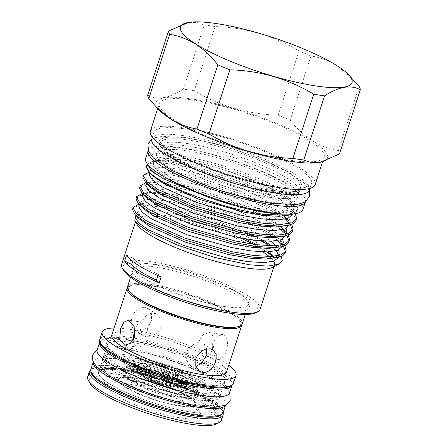 <?xml version="1.0" encoding="UTF-8"?>
<svg xmlns="http://www.w3.org/2000/svg" width="448" height="448" viewBox="0 0 448 448"><rect width="100%" height="100%" fill="white"/><g stroke="black" fill="none" stroke-linecap="round" stroke-linejoin="round"><path stroke-width="0.34" stroke-dasharray="2.24 1.68" d="M168.728 375.497A2.531 0.515 18 0 0 171.354 376.522A2.531 0.515 18 0 0 173.113 376.578A2.531 0.515 18 0 0 172.687 376.102A2.531 0.515 18 0 0 170.061 375.071A2.531 0.515 18 0 0 168.297 375.015A2.531 0.515 18 0 0 168.728 375.497M169.495 373.139A2.531 0.515 18 0 0 172.116 374.164A2.531 0.515 18 0 0 173.88 374.22A2.531 0.515 18 0 0 173.449 373.744A2.531 0.515 18 0 0 170.822 372.719A2.531 0.515 18 0 0 169.064 372.658A2.531 0.515 18 0 0 169.495 373.139M180.807 383.135A2.531 0.515 18 0 0 183.428 384.16A2.531 0.515 18 0 0 185.192 384.222A2.531 0.515 18 0 0 184.761 383.74A2.531 0.515 18 0 0 182.134 382.715A2.531 0.515 18 0 0 180.376 382.654A2.531 0.515 18 0 0 180.807 383.135M181.569 380.778A2.531 0.515 18 0 0 184.195 381.802A2.531 0.515 18 0 0 185.959 381.864A2.531 0.515 18 0 0 185.528 381.382A2.531 0.515 18 0 0 182.902 380.358A2.531 0.515 18 0 0 181.143 380.302A2.531 0.515 18 0 0 181.569 380.778M144.15 374.634A23.162 4.738 -162 0 1 140.23 370.244A23.162 4.738 -162 0 1 163.335 372.775A2.531 0.515 -162 0 1 165.626 374.063A2.531 0.515 -162 0 1 165.614 374.086A5.376 1.098 18 0 0 165.592 374.136A5.376 1.098 18 0 0 166.499 375.155A5.376 1.098 18 0 0 174.664 377.759L177.531 377.86L177.324 377.406A27.843 5.695 18 0 0 150.354 368.413A27.843 5.695 18 0 0 134.988 368.676A27.843 5.695 18 0 0 139.698 373.951A27.843 5.695 18 0 0 168.582 385.241A27.843 5.695 18 0 0 187.947 385.885A27.843 5.695 18 0 0 186.911 383.471L181.098 381.825A5.376 1.098 18 0 0 177.666 381.774A5.376 1.098 18 0 0 178.578 382.794A5.376 1.098 18 0 0 181.586 384.188A2.531 0.515 -162 0 1 183.428 385.325A2.531 0.515 -162 0 1 183.322 385.414A23.162 4.738 -162 0 1 165.614 383.354A23.162 4.738 -162 0 1 144.15 374.634M144.917 372.277A23.162 4.738 -162 0 1 140.997 367.886A23.162 4.738 -162 0 1 164.102 370.418A2.531 0.515 -162 0 1 166.393 371.706A2.531 0.515 -162 0 1 166.382 371.728A5.376 1.098 18 0 0 166.359 371.778A5.376 1.098 18 0 0 167.266 372.798A5.376 1.098 18 0 0 175.431 375.402L178.298 375.502L178.086 375.049A27.843 5.695 18 0 0 151.122 366.055A27.843 5.695 18 0 0 135.75 366.318A27.843 5.695 18 0 0 140.465 371.594A27.843 5.695 18 0 0 169.344 382.883A27.843 5.695 18 0 0 188.709 383.527A27.843 5.695 18 0 0 187.678 381.114L181.86 379.467A5.376 1.098 18 0 0 178.433 379.417A5.376 1.098 18 0 0 179.346 380.436A5.376 1.098 18 0 0 182.353 381.83A2.531 0.515 -162 0 1 184.195 382.967A2.531 0.515 -162 0 1 184.089 383.062A23.162 4.738 -162 0 1 166.382 380.996A23.162 4.738 -162 0 1 144.917 372.277M93.223 362.281A69.608 14.235 -162 0 1 93.352 361.659A69.608 14.235 -162 0 1 121.593 359.156A69.608 14.235 -162 0 1 192.175 380.279A69.608 14.235 -162 0 1 225.753 404.678A69.608 14.235 -162 0 1 225.495 405.255M90.866 369.32A69.608 14.235 -162 0 1 119.106 366.817A69.608 14.235 -162 0 1 189.683 387.934A69.608 14.235 -162 0 1 223.261 412.339M123.542 369.622A61.477 12.572 -162 0 1 185.875 388.276A61.477 12.572 -162 0 1 215.533 409.825A61.477 12.572 -162 0 1 190.585 412.037A61.477 12.572 -162 0 1 128.251 393.383A61.477 12.572 -162 0 1 98.599 371.834A61.477 12.572 -162 0 1 123.542 369.622A61.477 12.572 18 0 0 98.599 371.834A61.477 12.572 18 0 0 128.251 393.383A61.477 12.572 18 0 0 190.585 412.037A61.477 12.572 18 0 0 215.533 409.825A61.477 12.572 18 0 0 185.875 388.276A61.477 12.572 18 0 0 123.542 369.622M126.028 361.962A61.477 12.572 -162 0 1 188.362 380.615A61.477 12.572 -162 0 1 218.019 402.17A61.477 12.572 -162 0 1 193.077 404.382A61.477 12.572 -162 0 1 130.743 385.728A61.477 12.572 -162 0 1 101.086 364.174A61.477 12.572 -162 0 1 126.028 361.962M176.478 381.321A24.836 5.079 -162 0 1 151.295 373.789A24.836 5.079 -162 0 1 139.317 365.081A24.836 5.079 -162 0 1 149.391 364.185A24.836 5.079 -162 0 1 174.574 371.722A24.836 5.079 -162 0 1 186.558 380.43A24.836 5.079 -162 0 1 176.478 381.321M175.778 383.494A24.836 5.079 -162 0 1 150.59 375.956A24.836 5.079 -162 0 1 138.611 367.248A24.836 5.079 -162 0 1 148.686 366.358A24.836 5.079 -162 0 1 173.869 373.89A24.836 5.079 -162 0 1 185.853 382.598A24.836 5.079 -162 0 1 175.778 383.494M158.088 372.305A7.594 1.551 -162 0 1 165.788 374.606A7.594 1.551 -162 0 1 169.456 377.272A7.594 1.551 -162 0 1 166.37 377.541A7.594 1.551 -162 0 1 158.67 375.239A7.594 1.551 -162 0 1 155.008 372.579A7.594 1.551 -162 0 1 158.088 372.305M167.076 375.374A7.594 1.551 18 0 0 170.156 375.099A7.594 1.551 18 0 0 166.494 372.439A7.594 1.551 18 0 0 158.794 370.138A7.594 1.551 18 0 0 155.714 370.406A7.594 1.551 18 0 0 159.376 373.072A7.594 1.551 18 0 0 167.076 375.374M160.95 327.113C157.69 333.956 152.774 337.165 146.194 336.728L143.36 335.703L140.437 331.044L141.159 324.083C143.724 316.786 147.958 313.146 153.854 313.163L156.89 314.311L160.961 319.698L160.95 327.113M183.344 376.421A26.326 5.382 18 0 0 158.62 366.419A26.326 5.382 18 0 0 138.634 364.252A26.326 5.382 18 0 0 137.732 365.142A26.326 5.382 18 0 0 142.19 370.126A26.326 5.382 18 0 0 169.495 380.8A26.326 5.382 18 0 0 187.802 381.41A26.326 5.382 18 0 0 187.6 380.162A26.326 5.382 18 0 0 183.344 376.421M181.72 381.427A26.326 5.382 18 0 0 154.414 370.754A26.326 5.382 18 0 0 136.102 370.149A26.326 5.382 18 0 0 140.56 375.133A26.326 5.382 18 0 0 167.866 385.806A26.326 5.382 18 0 0 186.178 386.417A26.326 5.382 18 0 0 181.72 381.427M180.729 381.276A25.06 5.124 18 0 0 154.739 371.118A25.06 5.124 18 0 0 137.306 370.541A25.06 5.124 18 0 0 141.551 375.284A25.06 5.124 18 0 0 167.541 385.448A25.06 5.124 18 0 0 184.974 386.025A25.06 5.124 18 0 0 180.729 381.276M177.57 390.998A25.06 5.124 18 0 0 152.981 381.198A25.06 5.124 18 0 0 134.518 379.725A25.06 5.124 18 0 0 134.148 380.257A25.06 5.124 18 0 0 138.393 385.006A25.06 5.124 18 0 0 164.382 395.164A25.06 5.124 18 0 0 181.815 395.746A25.06 5.124 18 0 0 181.832 395.102A25.06 5.124 18 0 0 177.57 390.998M178.136 394.794A27.25 5.572 18 0 0 151.396 384.132A27.25 5.572 18 0 0 131.314 382.536A27.25 5.572 18 0 0 135.531 388.276A27.25 5.572 18 0 0 165.295 399.689A27.25 5.572 18 0 0 182.767 399.258A27.25 5.572 18 0 0 178.136 394.794M267.019 201.774A73.814 15.098 -162 0 1 192.17 179.379A73.814 15.098 -162 0 1 156.565 153.502A73.814 15.098 -162 0 1 186.514 150.842A73.814 15.098 -162 0 1 261.358 173.242A73.814 15.098 -162 0 1 296.968 199.119A73.814 15.098 -162 0 1 267.019 201.774M188.026 146.188A73.814 15.098 18 0 0 158.402 148.142A73.814 15.098 18 0 0 158.077 148.842A73.814 15.098 18 0 0 193.687 174.72A73.814 15.098 18 0 0 268.531 197.12A73.814 15.098 18 0 0 298.48 194.46A73.814 15.098 18 0 0 298.626 193.704A73.814 15.098 18 0 0 261.313 167.91A73.814 15.098 18 0 0 188.026 146.188M269.332 194.65A73.814 15.098 -162 0 1 196.05 172.928A73.814 15.098 -162 0 1 158.732 147.129A73.814 15.098 -162 0 1 158.878 146.373A73.814 15.098 -162 0 1 188.826 143.718A73.814 15.098 -162 0 1 263.676 166.118A73.814 15.098 -162 0 1 299.281 191.996A73.814 15.098 -162 0 1 298.956 192.69A73.814 15.098 -162 0 1 269.332 194.65M309.4 190.131A82.863 16.946 18 0 0 269.427 161.084A82.863 16.946 18 0 0 185.405 135.94A82.863 16.946 18 0 0 151.788 138.919M187.566 129.282A82.863 16.946 18 0 0 153.95 132.266A82.863 16.946 18 0 0 193.922 161.314A82.863 16.946 18 0 0 277.945 186.458A82.863 16.946 18 0 0 311.567 183.478A82.863 16.946 18 0 0 271.589 154.426A82.863 16.946 18 0 0 187.566 129.282M315.146 184.638A86.626 17.713 18 0 0 273.353 154.269A86.626 17.713 18 0 0 185.517 127.982A86.626 17.713 18 0 0 150.366 131.102M194.51 100.296A86.626 17.713 18 0 0 159.365 103.415A86.626 17.713 18 0 0 201.152 133.784A86.626 17.713 18 0 0 288.994 160.07A86.626 17.713 18 0 0 324.139 156.951A86.626 17.713 18 0 0 282.352 126.582A86.626 17.713 18 0 0 194.51 100.296M319.754 162.484A90.171 18.441 18 0 0 312.245 140.963A90.171 18.441 18 0 0 203.868 101.074A90.171 18.441 18 0 0 159.746 110.55M147.689 95.206C157.214 100.419 169.12 98.392 183.417 89.113A100.615 20.574 -162 0 1 188.709 89.858A100.615 20.574 -162 0 1 194.258 90.77C219.8 106.12 247.772 114.251 278.174 115.164A100.615 20.574 -162 0 1 290.147 120.137C296.845 128.638 304.282 135.554 312.458 140.874C320.606 145.908 329.235 149.156 338.335 150.623A100.615 20.574 -162 0 1 339.461 153.933M351.646 77.885L336.879 65.705C328.625 60.631 320.001 57.378 311.002 55.955A100.615 20.574 18 0 0 299.029 50.982C273.493 35.633 245.521 27.507 215.113 26.589A100.615 20.574 18 0 0 209.563 25.676A100.615 20.574 18 0 0 204.271 24.931L196.706 22.4L188.138 22.495M215.113 26.589L194.258 90.77M148.17 150.674A82.673 16.906 -162 0 1 181.681 147.79A82.673 16.906 -162 0 1 265.322 172.794A82.673 16.906 -162 0 1 305.418 201.768M145.65 158.418A82.673 16.906 -162 0 1 179.194 155.445A82.673 16.906 -162 0 1 263.021 180.533A82.673 16.906 -162 0 1 302.904 209.513M123.424 270.082A70.874 14.493 -162 0 1 151.626 264.169A70.874 14.493 -162 0 1 229.482 288.394A70.874 14.493 -162 0 1 255.254 312.917M260.058 309.338A72.772 14.879 18 0 0 224.952 283.83A72.772 14.879 18 0 0 151.166 261.75A72.772 14.879 18 0 0 121.638 264.365M224.14 310.044A62.098 12.701 18 0 0 249.374 306.214A62.098 12.701 18 0 0 216.21 284.682A62.098 12.701 18 0 0 156.408 267.198A62.098 12.701 18 0 0 132.115 268.117A62.098 12.701 18 0 0 158.11 289.834A62.098 12.701 18 0 0 224.14 310.044M158.362 264.88A60.273 12.326 -162 0 1 216.401 281.854A60.273 12.326 -162 0 1 248.595 302.753A60.273 12.326 -162 0 1 248.556 304.298A60.273 12.326 -162 0 1 224.101 306.471A60.273 12.326 -162 0 1 162.982 288.182A60.273 12.326 -162 0 1 133.907 267.047A60.273 12.326 -162 0 1 134.786 265.77A60.273 12.326 -162 0 1 158.362 264.88M137.48 216.81L136.567 213.304L139.11 211.103L144.866 210.095M146.378 210.045L150.433 210.129L166.236 212.15L174.821 213.92M152.925 213.931L160.563 214.911A74.351 15.204 -162 0 1 165.133 215.55A74.351 15.204 -162 0 1 240.016 237.882M135.419 216.838L140.487 213.97L149.951 213.696M284.777 214.082A77.672 15.882 18 0 0 297.735 208.522A77.672 15.882 18 0 0 293.854 202.154C284.928 194.012 262.791 183.025 237.317 174.3A74.351 15.204 18 0 0 183.159 160.082A74.351 15.204 18 0 0 152.992 162.758A74.351 15.204 18 0 0 156.246 169.719L152.662 164.03L152.779 163.402L157.847 160.535L166.65 160.222L182.454 162.249L202.227 166.785L245.672 181.619L280.258 199.461L288.641 206.259L292.639 213.909L292.471 214.693M151.374 174.07L150.455 170.554L154.616 167.866L164.326 167.378L180.13 169.4L199.903 173.942L243.348 188.77L277.934 206.618L287.442 214.642L290.315 221.066L290.147 221.85L287.582 224.666L282.094 226.425M149.307 174.087L154.375 171.22L163.178 170.912L178.982 172.939L198.755 177.475L242.194 192.304L276.786 210.151L285.163 216.944L289.167 224.599L288.999 225.383M147.896 184.75L146.983 181.238L149.526 179.038L155.288 178.035M156.744 177.985L160.854 178.063L176.658 180.09L196.431 184.626L239.87 199.461L274.462 217.302L286.082 228.396M145.835 184.778L150.903 181.91L160.373 181.636M163.206 181.854L175.51 183.624L195.278 188.16L238.722 202.994L262.136 214.077M144.424 195.434L143.511 191.929L146.054 189.728L151.81 188.72M153.322 188.67L157.382 188.754L173.186 190.775L192.954 195.317L227.55 206.612M142.363 195.462L147.431 192.595L156.901 192.321M159.874 192.556L172.038 194.314L191.806 198.85L235.25 213.679L257.908 224.353M140.952 206.125L140.039 202.614L142.582 200.413L148.338 199.405M149.85 199.354L153.905 199.438L169.714 201.466L189.482 206.002L232.926 220.836L267.512 238.678L271.046 241.226M138.891 206.153L143.959 203.286L153.429 203.011M156.402 203.246L168.56 204.999L188.334 209.535L231.778 224.37L264.762 241.142M237.317 174.3L246.82 178.086L281.406 195.927L290.914 203.952L293.787 210.375L293.619 211.159L291.054 213.982L285.572 215.74M285.566 234.276L281.025 236.583M264.824 215.578L273.308 220.836L281.691 227.629L283.304 229.443L276.382 224.162L260.915 215.102M285.673 234.17L285.527 236.068M237.961 210.801L267.204 225.529M269.382 226.918L270.984 227.993L282.61 239.081M282.094 244.966L275.15 247.8M261.352 226.268L269.836 231.526L278.219 238.319L279.832 240.134L272.91 234.853L235.945 215.863L189.521 200.094L163.436 194.449M282.201 244.854L282.055 246.758M276.125 245.711L279.899 253.126L278.65 257.23M278.622 255.651L271.678 258.49M271.225 245.812L276.354 250.818M278.729 255.539L278.583 257.443M252.616 245.974A72.772 14.879 18 0 0 165.519 217.566A72.772 14.879 18 0 0 158.015 216.602M154.274 216.283A72.772 14.879 18 0 0 138.566 217.683M138.27 217.829A72.772 14.879 18 0 0 135.996 220.186A72.772 14.879 18 0 0 136.562 223.636M136.567 213.304L135.884 215.398L139.899 214.071L150.052 213.758M153.026 213.987L160.563 214.911M293.843 213.864L297.758 209.014L293.854 202.154M132.636 209.02L137.094 206.114L147.47 205.559L160.261 206.982M249.564 234.254L232.473 226.554L186.049 210.784L159.958 205.139M155.977 204.574L148.025 203.846L138.695 204.193L143.959 203.286M136.108 198.33L140.566 195.429L150.942 194.869L163.733 196.297M159.449 193.889L151.497 193.161L142.167 193.508L147.431 192.595M139.58 187.645L144.038 184.738L154.414 184.184L167.205 185.606M257.443 213.338L239.417 205.178L192.993 189.409L166.684 183.73M162.921 183.198L154.974 182.47L145.639 182.818L150.903 181.91M143.052 176.954L147.51 174.054L157.886 173.494L174.782 175.622L195.91 180.432L242.334 196.202L279.3 215.186L284.738 219.218M291.76 224.33L288.887 220.774L279.854 213.478L242.894 194.488L196.465 178.718L175.336 173.914L158.446 171.786L149.111 172.133L154.375 171.22M165.592 207.911L185.494 212.492L223.261 224.806A79.414 16.24 18 0 1 278.359 252.722L269.802 245.784M262.181 240.985L253.971 236.477M169.064 197.226L188.966 201.807L235.39 217.577L246.182 222.281M251.821 224.952L272.356 236.561L277.794 240.593M282.178 244.703L283.416 246.198M285.611 251.871L285.426 252.75M284.81 245.706L279.854 240.162M172.172 186.469L192.438 191.117L238.862 206.886L250.796 212.122M255.293 214.262L275.828 225.876L281.266 229.902M285.65 234.018L286.888 235.508M289.083 241.181L288.904 242.066M288.288 235.015L283.326 229.471M289.128 223.334L290.36 224.823M292.555 230.496L292.376 231.381M146.524 166.27L150.982 163.363L161.358 162.809L178.254 164.937L199.382 169.747L245.806 185.511L282.772 204.501L292.942 213.035L296.022 219.862L295.848 220.69M295.249 213.674L292.359 210.084L283.326 202.787L246.366 183.803L199.937 168.034L178.808 163.223L164.685 161.28A79.414 16.24 18 0 0 147.33 164.539M99.686 342.171A69.608 14.235 -162 0 1 127.91 339.718A69.608 14.235 -162 0 1 198.386 360.791A69.608 14.235 -162 0 1 232.086 385.19M97.182 349.882A69.608 14.235 -162 0 1 125.423 347.374A69.608 14.235 -162 0 1 196 368.497A69.608 14.235 -162 0 1 229.578 392.902M132.345 342.524A61.477 12.572 -162 0 1 194.678 361.178A61.477 12.572 -162 0 1 224.336 382.726A61.477 12.572 -162 0 1 199.394 384.938A61.477 12.572 -162 0 1 137.06 366.285A61.477 12.572 -162 0 1 107.402 344.736A61.477 12.572 -162 0 1 132.345 342.524M89.852 383.107A67.805 13.866 -162 0 1 116.833 377.451A67.805 13.866 -162 0 1 191.318 400.624A67.805 13.866 -162 0 1 215.975 424.088M221.469 420.224A70.336 14.381 18 0 0 187.538 395.567A70.336 14.381 18 0 0 116.222 374.226A70.336 14.381 18 0 0 87.685 376.751M130.962 293.154A59.007 12.068 -162 0 1 133.661 284.85A59.007 12.068 -162 0 1 152.449 285.639A59.007 12.068 -162 0 1 238.291 318.847A59.007 12.068 -162 0 1 235.592 327.152M127.523 286.692A60.273 12.326 -162 0 1 151.978 284.525A60.273 12.326 -162 0 1 213.097 302.814A60.273 12.326 -162 0 1 242.172 323.943M127.4 287.403A60.273 12.326 -162 0 1 132.345 285.074A60.273 12.326 -162 0 1 151.536 285.886A60.273 12.326 -162 0 1 239.221 319.799A60.273 12.326 -162 0 1 241.853 324.593M126.722 383.706A49.672 10.158 -162 0 1 200.665 413.84A49.672 10.158 -162 0 1 180.897 417.984A49.672 10.158 -162 0 1 126.33 401.005A49.672 10.158 -162 0 1 108.265 383.813A49.672 10.158 -162 0 1 126.722 383.706M134.77 378.146A40.18 8.215 -162 0 1 194.583 402.517A40.18 8.215 -162 0 1 194.897 404.426A40.18 8.215 -162 0 1 178.595 405.871A40.18 8.215 -162 0 1 137.85 393.68A40.18 8.215 -162 0 1 118.468 379.59A40.18 8.215 -162 0 1 119.84 378.23A40.18 8.215 -162 0 1 134.77 378.146M114.089 328.042A70.336 14.381 -162 0 1 130.766 329.454A70.336 14.381 -162 0 1 228.738 365.294M144.581 307.294C138.594 307.222 134.26 310.8 131.589 318.03L130.967 325.046L134.058 329.818L136.926 330.859C143.405 331.234 148.221 327.97 151.379 321.054L151.497 313.712L147.594 308.431L144.581 307.294M111.798 335.093A60.273 12.326 -162 0 1 136.254 332.92A60.273 12.326 -162 0 1 197.372 351.21A60.273 12.326 -162 0 1 226.447 372.344M194.678 399.448A61.477 12.572 -162 0 1 132.345 380.794A61.477 12.572 -162 0 1 102.687 359.24A61.477 12.572 -162 0 1 102.883 358.792A61.477 12.572 -162 0 1 127.63 357.028A61.477 12.572 -162 0 1 188.966 375.25A61.477 12.572 -162 0 1 219.727 396.754A61.477 12.572 -162 0 1 219.621 397.236A61.477 12.572 -162 0 1 194.678 399.448M128.251 355.113A61.477 12.572 18 0 0 103.309 357.325A61.477 12.572 18 0 0 103.202 357.806A61.477 12.572 18 0 0 133.963 379.31A61.477 12.572 18 0 0 195.3 397.533A61.477 12.572 18 0 0 220.046 395.769A61.477 12.572 18 0 0 220.242 395.321A61.477 12.572 18 0 0 190.59 373.766A61.477 12.572 18 0 0 128.251 355.113M129.858 350.179A61.477 12.572 18 0 0 104.916 352.391A61.477 12.572 18 0 0 134.568 373.946A61.477 12.572 18 0 0 196.902 392.599A61.477 12.572 18 0 0 221.844 390.387A61.477 12.572 18 0 0 192.192 368.833A61.477 12.572 18 0 0 129.858 350.179M235.704 205.061A73.814 15.098 18 0 0 263.956 211.198A73.814 15.098 18 0 0 293.905 208.544A73.814 15.098 18 0 0 258.294 182.666A73.814 15.098 18 0 0 183.45 160.266A73.814 15.098 18 0 0 153.502 162.926A73.814 15.098 18 0 0 202.636 194.314M184.022 158.502A73.814 15.098 18 0 0 154.073 161.157A73.814 15.098 18 0 0 189.683 187.034A73.814 15.098 18 0 0 264.533 209.434A73.814 15.098 18 0 0 294.482 206.78A73.814 15.098 18 0 0 258.871 180.902A73.814 15.098 18 0 0 184.022 158.502M178.746 405.401A40.18 8.215 18 0 0 195.048 403.956A40.18 8.215 18 0 0 175.666 389.866A40.18 8.215 18 0 0 134.921 377.675A40.18 8.215 18 0 0 118.619 379.12A40.18 8.215 18 0 0 138.001 393.204A40.18 8.215 18 0 0 178.746 405.401M183.081 375.833A25.766 5.27 18 0 0 158.878 366.044A25.766 5.27 18 0 0 139.311 363.922A25.766 5.27 18 0 0 142.794 369.673A25.766 5.27 18 0 0 171.97 380.694A25.766 5.27 18 0 0 187.242 379.495A25.766 5.27 18 0 0 183.081 375.833M206.847 348.975L203.885 344.042L194.18 344.142L189.353 347.558L186.29 352.638L186.284 360.046L190.35 365.434L195.922 366.548M132.961 340.402L134.478 345.061L137.978 347.222L143.853 345.486L148.176 339.293L147.577 328.104L141.803 322.202L137.984 323.742L134.943 328.95M203.622 356.826L199.377 350.913L198.654 342.031L202.843 334.695L209.266 332.522L211.277 333.262L214.245 338.979L213.338 347.609L210.034 355.079L205.436 357.543L203.622 356.826M224.566 335.294L222.583 334.561L216.412 336.784L212.363 344.12L212.85 352.974L216.91 358.859L218.758 359.576L223.619 357.151L227.046 349.714L227.713 341.029L224.566 335.294M157.87 275.548L158.301 274.221A94.92 19.41 -162 0 1 161.073 276.97M126.577 255.147A94.92 19.41 -162 0 1 133.504 258.53L132.597 261.324M133.504 258.53A66.864 13.675 18 0 0 158.301 274.221M271.925 267.618A72.772 14.879 18 0 0 274.411 265.16L273.924 266.655M273.61 261.29A72.772 14.879 18 0 0 269.22 256.502M262.903 251.894A72.772 14.879 18 0 0 256.049 247.811M156.246 169.719L171.321 180.69M147.694 164.405L148.17 163.481L152.858 161.398L164.685 161.28M253.663 244.334A74.351 15.204 -162 0 1 258.026 246.669M260.697 248.198A74.351 15.204 -162 0 1 266.605 251.933M272.311 256.418A74.351 15.204 -162 0 1 275.33 259.84L274.434 257.858M269.511 251.832L250.751 238.493L223.261 224.806M278.359 252.722L281.299 256.407M187.628 217.129L229.454 231.521L245.829 238.946M256.631 244.726L267.574 251.916M272.653 256.396L275.33 259.84M311.002 55.955L290.147 120.137M278.174 115.164L299.029 50.982M183.417 89.113L204.271 24.931M338.335 150.623L359.19 86.442M132.703 369.914A37.968 7.762 18 0 0 172.088 385.308A37.968 7.762 18 0 0 198.492 386.187A37.968 7.762 18 0 0 192.063 378.991A37.968 7.762 18 0 0 152.684 363.597A37.968 7.762 18 0 0 126.274 362.718A37.968 7.762 18 0 0 132.703 369.914M133.258 368.217A37.968 7.762 18 0 0 172.637 383.611A37.968 7.762 18 0 0 199.046 384.485A37.968 7.762 18 0 0 192.618 377.294A37.968 7.762 18 0 0 153.238 361.9A37.968 7.762 18 0 0 126.829 361.021A37.968 7.762 18 0 0 133.258 368.217M184.296 388.315A40.18 8.215 18 0 0 200.598 386.87A40.18 8.215 18 0 0 181.216 372.781A40.18 8.215 18 0 0 140.47 360.59A40.18 8.215 18 0 0 124.169 362.034A40.18 8.215 18 0 0 143.556 376.124A40.18 8.215 18 0 0 184.296 388.315M184.85 386.618A40.18 8.215 18 0 0 201.152 385.174A40.18 8.215 18 0 0 181.77 371.084A40.18 8.215 18 0 0 141.025 358.893A40.18 8.215 18 0 0 124.723 360.338A40.18 8.215 18 0 0 144.105 374.422A40.18 8.215 18 0 0 184.85 386.618M129.64 379.338A37.968 7.762 18 0 0 169.025 394.733A37.968 7.762 18 0 0 195.429 395.612A37.968 7.762 18 0 0 189.006 388.416A37.968 7.762 18 0 0 149.621 373.022A37.968 7.762 18 0 0 123.211 372.148A37.968 7.762 18 0 0 129.64 379.338M130.598 376.393A37.968 7.762 18 0 0 169.982 391.787A37.968 7.762 18 0 0 196.386 392.666A37.968 7.762 18 0 0 189.958 385.47A37.968 7.762 18 0 0 150.578 370.076A37.968 7.762 18 0 0 124.169 369.202A37.968 7.762 18 0 0 130.598 376.393M181.233 397.74A40.18 8.215 18 0 0 197.54 396.295A40.18 8.215 18 0 0 178.153 382.206A40.18 8.215 18 0 0 137.407 370.014A40.18 8.215 18 0 0 121.106 371.459A40.18 8.215 18 0 0 140.493 385.549A40.18 8.215 18 0 0 181.233 397.74M182.19 394.794A40.18 8.215 18 0 0 198.492 393.35A40.18 8.215 18 0 0 179.11 379.266A40.18 8.215 18 0 0 138.365 367.069A40.18 8.215 18 0 0 122.063 368.514A40.18 8.215 18 0 0 141.45 382.603A40.18 8.215 18 0 0 182.19 394.794M164.102 370.418L163.335 372.775M182.353 381.83L181.586 384.188M187.678 381.114L186.911 383.471M175.431 375.402L174.664 377.759M166.382 371.728L165.614 374.086M178.298 375.502L177.531 377.86M178.086 375.049L177.324 377.406M186.127 380.453L185.36 382.81M181.86 379.467L181.098 381.825M184.089 383.062L183.322 385.414M270.463 191.173A73.814 15.098 -162 0 1 195.619 168.773A73.814 15.098 -162 0 1 160.009 142.895A73.814 15.098 -162 0 1 189.958 140.241A73.814 15.098 -162 0 1 264.802 162.635A73.814 15.098 -162 0 1 300.412 188.513A73.814 15.098 -162 0 1 270.463 191.173M271.538 190.428A75.079 15.355 18 0 0 289.285 173.505A75.079 15.355 18 0 0 189.65 138.622A75.079 15.355 18 0 0 171.898 155.551A75.079 15.355 18 0 0 271.538 190.428M122.466 370.362A62.742 12.83 -162 0 1 205.727 399.51A62.742 12.83 -162 0 1 190.893 413.655A62.742 12.83 -162 0 1 107.632 384.507A62.742 12.83 -162 0 1 122.466 370.362M200.463 384.199A62.742 12.83 18 0 0 215.298 370.054A62.742 12.83 18 0 0 132.037 340.906A62.742 12.83 18 0 0 117.202 355.051A62.742 12.83 18 0 0 200.463 384.199M222.102 413.935A69.07 14.123 18 0 0 190.338 389.704A69.07 14.123 18 0 0 119.017 368.178A69.07 14.123 18 0 0 90.86 371.297M89.404 371.454A70.336 14.381 -162 0 1 117.942 368.922A70.336 14.381 -162 0 1 189.258 390.264A70.336 14.381 -162 0 1 223.188 414.921M203.918 386.383A69.07 14.123 -162 0 1 112.258 354.295A69.07 14.123 -162 0 1 128.587 338.727A69.07 14.123 -162 0 1 220.248 370.81A69.07 14.123 -162 0 1 203.918 386.383M233.526 383.107A70.336 14.381 18 0 0 199.595 358.45A70.336 14.381 18 0 0 128.279 337.109A70.336 14.381 18 0 0 99.742 339.64M173.88 374.22L173.113 376.578M185.959 381.864L185.192 384.222M140.997 367.886L140.23 370.244M188.709 383.527L187.947 385.885M166.393 371.706L165.626 374.063M166.359 371.778L165.592 374.136M178.573 375.435L177.806 377.793M135.75 366.318L134.988 368.676M178.433 379.417L177.666 381.774M184.195 382.967L183.428 385.325M181.143 380.302L180.376 382.654M169.064 372.658L168.297 375.015M93.352 361.659L93.178 362.197M218.019 402.17L215.533 409.825C218.047 407.473 202.776 395.422 178.847 386.406C159.018 378.622 140.286 373.296 122.657 370.434C107.044 368.598 99.019 369.068 98.599 371.834L101.086 364.174M225.753 404.678L225.579 405.216M139.317 365.081L138.611 367.248M170.156 375.099L169.456 377.272M136.102 370.149L137.732 365.142M134.148 380.257L137.306 370.541M134.518 379.725L131.314 382.536M156.565 153.502L158.077 148.842M158.732 147.129L158.71 146.703C158.553 146.972 159.706 148.305 162.165 150.702C170.1 157.651 187.908 166.639 205.38 173.342C229.387 182.543 251.849 188.832 272.77 192.203C289.99 194.046 298.81 194.096 299.23 192.36L298.956 192.69M309.288 190.434L303.962 182.896L287.207 171.315L268.257 162.036L235.441 149.643L215.062 143.634L186.295 137.497L160.222 136.293L151.698 139.227M298.626 193.704L297.489 192.41C295.411 189.913 291.15 186.732 284.693 182.851C277.889 178.847 269.528 174.759 259.622 170.587C235.995 160.602 205.946 151.822 184.593 148.63C175 147.202 167.703 146.77 162.702 147.33L158.133 148.478L158.402 148.142M158.878 146.373L160.009 142.895C157.444 146.972 176.59 160.793 205.094 171.64C228.536 180.762 250.622 187.001 271.348 190.355C289.503 192.702 299.191 192.086 300.412 188.513L299.281 191.996M152.354 137.178L153.95 132.266M157.718 108.472L159.365 103.415M248.595 302.753L249.374 306.214M152.992 162.758L152.779 163.402M150.455 170.554L149.778 172.648M146.983 181.238L146.306 183.338M143.511 191.929L142.828 194.023M140.039 202.614L139.356 204.714M293.619 211.159L292.594 214.323M290.147 221.85L289.066 225.17M286.675 232.534L285.594 235.855M283.203 243.225L282.122 246.546M297.735 208.522L297.758 209.014M135.509 221.676L135.996 220.186M224.336 382.726C223.91 385.493 215.891 385.963 200.273 384.126C182.644 381.265 163.918 375.939 144.088 368.155C120.154 359.139 104.882 347.088 107.402 344.736M223.25 412.39L222.331 410.239L215.561 403.514L197.098 392.795L161.062 378.554L118.826 368.105L102.099 366.71L94.097 367.724L90.849 369.37M133.661 284.85L132.345 285.074M194.583 402.517L200.665 413.84M133.907 267.047L130.592 277.245M102.687 359.24L98.599 371.834M103.202 357.806L103.158 356.961L106.014 360.125L121.643 369.88L141.215 378.594M177.083 390.247L198.862 394.834C212.156 396.368 219.397 396.463 220.584 395.114L220.046 395.769M229.751 392.364L225.299 386.82L209.922 376.488L194.37 369.006L167.451 358.893L150.181 353.802L125.776 348.594L104.026 347.502L97.356 349.345M219.727 396.754L219.778 397.6C219.806 396.491 216.003 393.473 208.365 388.539C202.653 385.179 195.625 381.741 187.281 378.23C167.378 369.813 142.033 362.41 124.074 359.727C115.998 358.534 109.911 358.17 105.801 358.635L102.351 359.447L102.883 358.792M104.916 352.391L103.309 357.325M153.502 162.926L154.073 161.157M195.048 403.956L194.897 404.426M139.311 363.922L138.634 364.252M203.879 344.042L213.181 349.927M147.594 308.431L156.89 314.311M128.486 320.169L141.803 322.202M222.583 334.555L209.266 332.522M218.758 359.576L205.436 357.543M124.662 345.19L137.978 347.222M134.058 329.818L143.36 335.703M190.35 365.434L199.651 371.314M187.242 379.495L187.6 380.162M118.619 379.12L118.468 379.59M293.905 208.544L294.482 206.78M221.844 390.387L220.242 395.321M219.621 397.236L215.533 409.825M248.556 304.298L245.241 314.496M119.84 378.23L108.265 383.813M238.291 318.847L239.221 319.799M148.17 163.481L147.566 164.242M152.858 161.398L157.847 160.535M292.359 210.084L288.641 206.259M288.887 220.774L285.163 216.944M285.415 231.459L281.691 227.629M281.943 242.15L278.219 238.319M278.466 252.829L274.747 249.004M139.899 214.071L140.487 213.97M134.786 265.77L132.115 268.117M322.538 161.885L324.139 156.951M309.966 188.39L311.567 183.478M296.968 199.119L298.48 194.46M181.832 395.102L182.767 399.258M181.815 395.746L184.974 386.025M186.178 386.417L187.802 381.41M155.714 370.406L155.008 372.579M186.558 380.43L185.853 382.598M198.492 386.187L199.046 384.485M201.152 385.174L200.598 386.87M124.723 360.338L124.169 362.034M126.274 362.718L126.829 361.021M195.429 395.612L196.386 392.666M198.492 393.35L197.54 396.295M122.063 368.514L121.106 371.459M123.211 372.148L124.169 369.202"/><path stroke-width="0.67" d="M225.495 405.255A69.608 14.235 -162 0 1 197.512 407.187A69.608 14.235 -162 0 1 128.218 386.624A69.608 14.235 -162 0 1 93.223 362.281M225.579 405.216L223.261 412.339A69.608 14.235 -162 0 1 195.02 414.842A69.608 14.235 -162 0 1 124.443 393.725A69.608 14.235 -162 0 1 90.866 369.32L93.178 362.197M152.354 137.178L151.788 138.919A82.863 16.946 18 0 0 191.761 167.972A82.863 16.946 18 0 0 275.783 193.116A82.863 16.946 18 0 0 309.4 190.131L309.966 188.39M157.718 108.472L150.366 131.102A86.626 17.713 18 0 0 192.158 161.47A86.626 17.713 18 0 0 280 187.757A86.626 17.713 18 0 0 315.146 184.638L322.538 161.885M188.367 22.456A90.171 18.441 18 0 0 195.759 43.994A90.171 18.441 18 0 0 304.142 83.888A90.171 18.441 18 0 0 348.264 74.407A90.171 18.441 18 0 0 336.745 65.559A90.171 18.441 18 0 0 258.849 33.208A90.171 18.441 18 0 0 188.367 22.456L168.543 31.024A100.615 20.574 18 0 0 169.674 34.339C178.668 35.767 187.292 39.015 195.552 44.089C203.638 49.325 211.075 56.235 217.857 64.826L197.002 129.007C187.902 127.54 179.278 124.292 171.125 119.258L156.363 107.078L159.746 110.55A90.171 18.441 18 0 0 171.259 119.403A90.171 18.441 18 0 0 249.155 151.754A90.171 18.441 18 0 0 319.637 162.506A90.171 18.441 18 0 0 319.754 162.484M156.363 107.078L148.82 98.521A100.615 20.574 -162 0 1 147.689 95.206L168.543 31.024M305.418 201.768A82.673 16.906 -162 0 1 305.39 201.858A82.673 16.906 -162 0 1 271.852 204.831A82.673 16.906 -162 0 1 188.02 179.743A82.673 16.906 -162 0 1 148.137 150.763A82.673 16.906 -162 0 1 148.17 150.674M305.39 201.858L302.904 209.513A82.673 16.906 -162 0 1 269.36 212.492A82.673 16.906 -162 0 1 185.534 187.404A82.673 16.906 -162 0 1 145.65 158.418L148.137 150.763M257.566 311.802L255.254 312.917A70.874 14.493 -162 0 1 228.922 313.074A70.874 14.493 -162 0 1 123.424 270.082L122.203 267.82A72.772 14.879 18 0 0 230.53 311.959A72.772 14.879 18 0 0 257.566 311.802A72.772 14.879 18 0 0 260.058 309.338L273.924 266.655M135.509 221.676L121.638 264.365A72.772 14.879 18 0 0 122.203 267.82M138.813 204.17L133.19 207.306L133.067 207.984L136.494 213.735L147.011 221.206L184.671 238.056L231.79 251.686L253.266 255.427L270.508 256.486L281.204 254.94L285.986 251.042L285.426 252.756L282.727 255.724L276.942 257.578L265.216 259.067L249.066 258.11L228.945 254.643L184.811 241.948L149.526 226.24L138.975 218.607L137.48 216.81M144.866 210.095L146.378 210.045M278.65 257.23L274.098 261.128L264.068 262.601L247.918 261.643L227.797 258.177L183.658 245.482L148.378 229.779L138.522 222.818L135.302 217.465L135.884 215.398L134.786 220.338L139.619 225.568L148.876 231.773L177.856 245.297L214.418 257.365L249.234 264.774L267.68 266.118L279.143 264.135L282.274 260.932L281.299 256.407M149.951 213.696L152.925 213.931M147.566 164.242L147.33 164.539A79.414 16.24 18 0 0 146.731 165.642A79.414 16.24 18 0 0 149.957 172.822C163.363 186.676 226.626 210.095 265.86 214.586L289.481 215.062L279.11 216.317L262.959 215.359L242.838 211.893L198.699 199.198L163.419 183.49L152.869 175.857L151.374 174.07M292.594 214.323L287.986 218.378L277.962 219.856L261.811 218.898L241.69 215.426L197.551 202.731L162.271 187.029L152.41 180.068L149.19 174.714L149.778 172.648M149.229 172.11L143.612 175.246L143.483 175.918L146.91 181.675L157.427 189.14L195.087 205.99L242.206 219.621L263.687 223.362L280.924 224.42L291.626 222.88L296.402 218.982L295.848 220.69L293.143 223.664L287.358 225.518L275.638 227.007L259.487 226.05L239.366 222.583L195.227 209.888L159.947 194.18L149.397 186.542L147.896 184.75M155.288 178.035L156.744 177.985M289.066 225.17L284.514 229.062L274.49 230.541L258.334 229.583L238.218 226.117L194.079 213.422L158.799 197.714L148.938 190.758L145.718 185.405L146.306 183.338M160.373 181.636L163.206 181.854M281.025 236.583L272.166 237.692L256.01 236.734L235.894 233.268L191.755 220.573L156.475 204.865L145.925 197.232L144.424 195.434M151.81 188.72L153.322 188.67M285.594 235.855L281.042 239.753L271.012 241.226L254.862 240.274L234.746 236.802L190.607 224.106L155.327 208.404L145.466 201.443L142.246 196.09L142.828 194.023M156.901 192.321L159.874 192.556M142.285 193.486L136.662 196.622L136.539 197.294L139.966 203.05L150.483 210.515L188.143 227.366L235.262 240.996L256.738 244.737L273.98 245.795L284.676 244.255L289.458 240.352L288.898 242.066L286.199 245.039L280.414 246.893L268.688 248.382L252.538 247.425L232.422 243.953L188.283 231.263L153.003 215.555L142.453 207.917L140.952 206.125M148.338 199.405L149.85 199.354M282.122 246.546L277.57 250.438L267.54 251.916L251.39 250.958L231.274 247.492L187.135 234.797L151.85 219.089L141.994 212.134L138.774 206.78L138.891 206.153M153.429 203.011L156.402 203.246M286.082 228.396L286.843 231.75L285.566 234.276M262.136 214.077L264.824 215.578M283.326 229.471L285.673 234.17M227.55 206.612L237.961 210.801M267.204 225.529L269.382 226.918M282.61 239.081L283.371 242.441L282.094 244.966M257.908 224.353L261.352 226.268M279.854 240.162L282.201 244.854M271.046 241.226L276.125 245.711M279.731 253.91L278.622 255.651M264.762 241.142L271.225 245.812M276.354 250.818L278.729 255.539M158.015 216.602A72.772 14.879 18 0 0 154.274 216.283M138.566 217.683A72.772 14.879 18 0 0 138.27 217.829M134.786 220.338L136.562 223.636A72.772 14.879 18 0 0 244.888 267.775A72.772 14.879 18 0 0 271.925 267.618L279.143 264.135M150.052 213.758L153.026 213.987M171.321 180.69L208.482 197.327A77.672 15.882 18 0 0 266.062 212.531A77.672 15.882 18 0 0 284.777 214.082M289.481 215.062L293.843 213.864M276.942 257.578L269.948 258.194L252.711 257.135L231.235 253.394L184.111 239.764L146.457 222.914L135.257 214.777L132.507 209.692L133.19 207.306M160.261 206.982L165.592 207.911M159.958 205.139L155.977 204.574M280.414 246.893L273.426 247.509L256.183 246.45L234.707 242.71L187.589 229.079L149.929 212.229L138.729 204.086L135.979 199.007L136.662 196.622M163.733 196.297L169.064 197.226M163.436 194.449L159.449 193.889M292.93 229.667L292.376 231.381L289.671 234.349L283.886 236.202L276.898 236.818L259.655 235.76L238.179 232.019L191.061 218.389L153.401 201.538L142.201 193.402L139.457 188.317L140.134 185.931L140.011 186.609L143.438 192.36L153.955 199.83L191.615 216.681L238.734 230.311L260.215 234.052L277.452 235.11L288.154 233.565L292.93 229.667L293.11 228.838L291.76 224.33M167.205 185.606L172.172 186.469M166.684 183.73L162.921 183.198M145.757 182.801L140.134 185.931M287.358 225.518L280.37 226.134L263.127 225.075L241.651 221.334L194.533 207.704L156.873 190.854L145.673 182.717L142.929 177.632L143.612 175.246M269.802 245.784L262.181 240.985M253.971 236.477L249.564 234.254M246.182 222.281L251.821 224.952M277.794 240.593L282.178 244.703M283.416 246.198L285.611 251.871M285.986 251.042L286.16 250.208L284.81 245.706M250.796 212.122L255.293 214.262M281.266 229.902L285.65 234.018M286.888 235.508L289.083 241.181M289.458 240.352L289.638 239.523L288.288 235.015M260.915 215.102L257.443 213.338M284.738 219.218L289.128 223.334M290.36 224.823L292.555 230.496M296.402 218.982L296.582 218.148L295.249 213.674M159.158 282.862L161.073 276.97A72.772 14.879 -162 0 1 126.577 255.147L124.662 261.038A94.92 19.41 -162 0 1 131.589 264.421A66.864 13.675 18 0 0 156.391 280.112A94.92 19.41 -162 0 1 159.158 282.862A72.772 14.879 -162 0 1 124.662 261.038M232.086 385.19A69.608 14.235 -162 0 1 232.07 385.241A69.608 14.235 -162 0 1 203.829 387.744A69.608 14.235 -162 0 1 133.246 366.626A69.608 14.235 -162 0 1 99.669 342.222A69.608 14.235 -162 0 1 99.686 342.171M232.07 385.241L229.578 392.902A69.608 14.235 -162 0 1 201.337 395.405A69.608 14.235 -162 0 1 130.76 374.282A69.608 14.235 -162 0 1 97.182 349.882L99.669 342.222M219.061 422.598L215.975 424.088A67.805 13.866 -162 0 1 190.786 424.234A67.805 13.866 -162 0 1 89.852 383.107L88.228 380.089A70.336 14.381 18 0 0 192.931 422.755A70.336 14.381 18 0 0 219.061 422.598A70.336 14.381 18 0 0 221.469 420.224L223.188 414.921A70.336 14.381 -162 0 1 194.65 417.452A70.336 14.381 -162 0 1 123.334 396.11A70.336 14.381 -162 0 1 89.404 371.454L87.685 376.751A70.336 14.381 18 0 0 88.228 380.089M245.241 314.496L242.172 323.943A60.273 12.326 -162 0 1 236.908 326.922L235.592 327.152A59.007 12.068 -162 0 1 216.804 326.357A59.007 12.068 -162 0 1 130.962 293.154L130.032 292.197A60.273 12.326 -162 0 1 127.523 286.692L130.592 277.245M236.908 326.922A60.273 12.326 -162 0 1 217.717 326.11A60.273 12.326 -162 0 1 130.032 292.197M241.853 324.593A60.273 12.326 -162 0 1 241.73 325.304A60.273 12.326 -162 0 1 217.274 327.471A60.273 12.326 -162 0 1 156.156 309.182A60.273 12.326 -162 0 1 127.081 288.053A60.273 12.326 -162 0 1 127.4 287.403M228.738 365.294A70.336 14.381 -162 0 1 236.012 375.452A70.336 14.381 -162 0 1 207.48 377.983A70.336 14.381 -162 0 1 136.158 356.642A70.336 14.381 -162 0 1 102.228 331.979A70.336 14.381 -162 0 1 114.089 328.042M134.456 337.193L130.301 343.409L124.662 345.184L119.65 339.405L120.652 328.462L124.023 322.123L128.486 320.169L134.131 326.038L134.456 337.193M241.73 325.304L226.447 372.344A60.273 12.326 -162 0 1 201.992 374.511A60.273 12.326 -162 0 1 140.874 356.222A60.273 12.326 -162 0 1 111.798 335.093L127.081 288.053M202.658 372.45L199.651 371.314L195.742 366.027L195.86 358.691C199.013 351.781 203.829 348.516 210.319 348.886L213.181 349.927L216.272 354.698L215.65 361.715C212.985 368.945 208.656 372.518 202.658 372.45M202.636 194.314A73.814 15.098 18 0 0 235.704 205.061M195.922 366.548L202.048 362.818L206.08 355.662L206.847 348.975M134.943 328.95L134.372 330.557L132.961 340.402M156.391 280.112L157.87 275.548M132.597 261.324L131.589 264.421M274.411 265.16A72.772 14.879 18 0 0 273.61 261.29M269.22 256.502A72.772 14.879 18 0 0 262.903 251.894M256.049 247.811A72.772 14.879 18 0 0 252.616 245.974M149.957 172.822L149.145 172.026L146.401 166.942L146.731 165.642M208.482 197.327L163.542 178.875L151.122 170.559L147.694 164.405M240.016 237.882A74.351 15.204 -162 0 1 253.663 244.334M258.026 246.669A74.351 15.204 -162 0 1 260.697 248.198M266.605 251.933A74.351 15.204 -162 0 1 272.311 256.418M274.434 257.858L269.511 251.832M174.821 213.92L187.628 217.129M245.829 238.946L256.631 244.726M267.574 251.916L272.653 256.396M217.857 64.826A100.615 20.574 18 0 0 229.83 69.798C260.075 70.666 288.042 78.798 313.746 94.186A100.615 20.574 18 0 0 324.587 95.85C338.817 86.582 350.722 84.554 360.315 89.757A100.615 20.574 18 0 0 359.19 86.442L348.264 74.407M148.82 98.521L169.674 34.339M313.746 94.186L292.891 158.368C262.651 157.5 234.679 149.374 208.975 133.98A100.615 20.574 -162 0 1 197.002 129.007M208.975 133.98L229.83 69.798M360.315 89.757L339.461 153.933L319.866 162.467L311.287 162.557L303.733 160.026A100.615 20.574 -162 0 1 292.891 158.368M303.733 160.026L324.587 95.85M90.86 371.297A69.07 14.123 18 0 0 125.619 395.444A69.07 14.123 18 0 0 194.348 415.834A69.07 14.123 18 0 0 222.102 413.935M233.526 383.107C233.223 384.591 231.661 385.834 228.838 386.837C223.714 388.315 215.471 388.186 204.109 386.456C173.04 382.015 124.197 364.174 107.369 351.047C104.126 348.634 101.87 346.394 100.604 344.322L99.658 342.042L99.742 339.64A70.336 14.381 18 0 0 133.672 364.297A70.336 14.381 18 0 0 204.988 385.638A70.336 14.381 18 0 0 233.526 383.107L236.012 375.452M151.698 139.227L147.946 144.088L148.473 151.418L153.507 158.049L170.61 169.775L197.316 182.258L221.833 191.162L250.953 199.366L271.068 203.342L296.996 204.562L304.858 202.121L309.417 196.734L309.288 190.434M139.356 204.714L138.891 206.147M90.849 369.37L89.404 371.454M102.228 331.979L99.742 339.64M141.215 378.594L177.083 390.247M97.356 349.345L92.165 355.617L93.038 361.917L97.787 367.881L112.756 377.933L134.719 388.13L155.512 395.674L180.348 402.657L197.159 405.966L213.898 407.372L225.63 405.188L230.199 400.641L229.751 392.364M223.25 412.39L223.188 414.921M152.869 175.857L149.145 172.026M149.397 186.542L145.673 182.717M278.622 237.115L283.886 236.202M145.925 197.232L142.201 193.402M142.453 207.917L138.729 204.086M138.975 218.607L135.257 214.777"/></g></svg>
